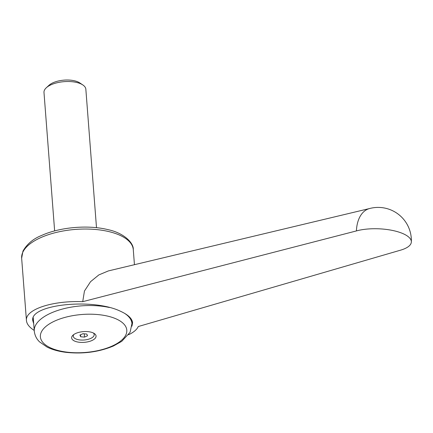<?xml version="1.0" encoding="UTF-8"?>
<svg xmlns="http://www.w3.org/2000/svg" width="433" height="433" viewBox="0 0 433 433"><rect width="100%" height="100%" fill="white"/><g stroke="black" fill="none" stroke-linecap="round" stroke-linejoin="round"><path stroke-width="0.65" d="M34.223 330.433C29.352 327.299 26.759 324.008 26.445 320.55C24.93 309.579 52.068 300.47 82.725 301.666L356.419 230.924A33.238 11.859 2.3 0 1 392.168 230.372A33.238 11.859 2.3 0 1 411.35 241.955A33.238 11.859 2.3 0 1 399.854 250.371L138.273 326.531C136.882 329.6 133.645 332.338 128.569 334.758M369.571 208.533L108.364 270.923L98.854 274.912L90.546 281.694L84.446 291.046L82.725 301.666M33.704 323.684L32.773 320.68C29.384 304.48 92.862 297.715 120.618 311.322C128.152 314.764 132.141 318.585 132.595 322.78L131.93 326.19M111.903 346.162A43.338 19.057 175.6 0 0 116.261 318.948A43.338 19.057 175.6 0 0 55.267 320.804A43.338 19.057 175.6 0 0 50.915 348.018A43.338 19.057 175.6 0 0 111.903 346.162M74.622 341.08A12.248 5.385 175.6 0 0 91.06 340.885A12.248 5.385 175.6 0 0 94.286 333.518A12.248 5.385 175.6 0 0 93.09 332.869A12.248 5.385 175.6 0 0 73.02 335.153A12.248 5.385 175.6 0 0 74.622 341.08M93.355 332.993A10.489 4.611 -4.4 0 1 89.285 338.985A10.489 4.611 -4.4 0 1 75.829 338.925A10.489 4.611 -4.4 0 1 73.859 334.493M54.639 230.919L43.987 92.462A20.995 9.228 -4.4 0 1 46.32 87.747A20.995 9.228 -4.4 0 1 80.744 83.807A20.995 9.228 -4.4 0 1 82.822 84.938A20.995 9.228 -4.4 0 1 85.848 89.241L96.499 227.698M46.32 87.747L49.026 85.269A17.677 7.772 -4.4 0 1 78.016 81.951A17.677 7.772 -4.4 0 1 79.769 82.903L82.822 84.938M84.246 333.821L84.5 337.107L80.69 336.76L79.926 335.061L82.974 333.708L86.779 334.054L87.542 335.754L84.5 337.107M80.538 334.79L80.69 336.76M33.52 321.27A49.681 21.845 -4.4 0 1 32.811 319.327M356.419 230.924A33.238 20.632 -105.3 0 1 369.338 208.598A33.238 33.238 0 0 1 411.35 241.955M21.65 258.236L22.96 251.097C27.09 243.931 33.352 238.697 41.752 235.395C59.803 227.163 88.083 224.7 107.817 229.609C124.147 232.943 133.857 243.189 133.283 249.646A55.981 24.616 175.6 0 0 119.67 235.168A55.981 24.616 175.6 0 0 40.886 237.565A55.981 24.616 175.6 0 0 21.65 258.236L26.445 320.55M109.332 307.49A48.983 21.536 175.6 0 0 51.11 313.005A48.983 21.536 175.6 0 0 34.272 331.093C34.786 335.434 36.567 339.039 39.62 341.918L47.1 347.093C52.453 349.712 58.796 351.472 66.13 352.359C83.185 354.151 98.935 352.034 113.392 346.01L121.733 341.35L130.084 332.295L131.951 323.575A48.983 21.536 175.6 0 0 124.487 313.281M131.659 319.781L131.951 323.575M33.244 317.714L34.272 331.093M133.283 249.646L134.441 264.693"/></g></svg>
